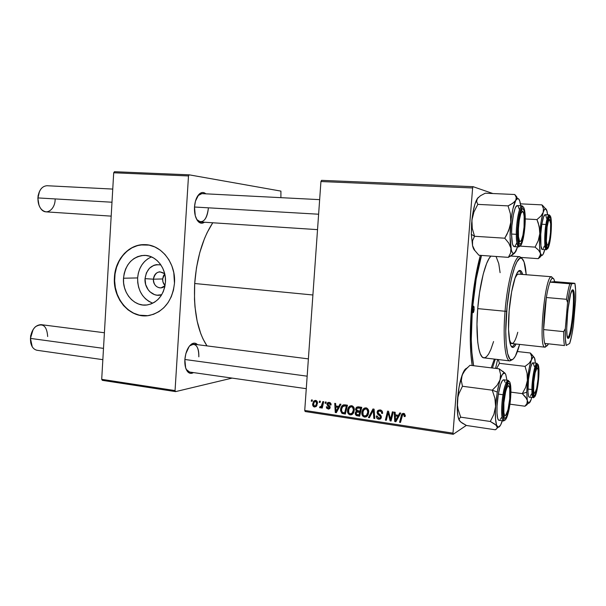 <?xml version="1.0" encoding="UTF-8"?>
<svg xmlns="http://www.w3.org/2000/svg" width="606" height="606" viewBox="0 0 606 606"><rect width="100%" height="100%" fill="white"/><g stroke="black" fill="none" stroke-linecap="round" stroke-linejoin="round"><path stroke-width="0.91" d="M153.416 279.184C152.697 286.199 160.84 290.827 165.029 285.721L160.984 287.873C156.212 287.668 153.682 284.767 153.416 279.184L162.658 278.957C162.552 281.608 163.347 283.828 165.052 285.615L162.984 282.017L162.658 278.957L153.416 279.184C153.969 274.836 156.113 272.374 159.84 271.791L164.696 273.73C159.007 270.231 155.25 272.049 153.416 279.184L145.039 278.646L153.416 279.184M161.719 294.705C153.333 297.773 144.137 288.804 145.039 278.646L146.372 272.912L149.47 268.231L153.879 265.299L156.378 264.648L160.878 264.92C152.008 263.883 146.728 268.458 145.039 278.646L145.667 284.562L148.167 289.782L150.008 291.872L154.545 294.637L157.068 295.198L161.719 294.705M151.462 256.891C143.243 260.663 138.63 267.67 137.63 277.927L123.51 278.23C125.298 264.405 132.131 256.792 143.993 255.384C155.871 254.853 166.605 268.17 165.438 282.335L164.726 287.183L163.219 291.751L160.984 295.864L158.105 299.356L154.697 302.106L150.902 304L146.872 304.977L142.751 305L138.706 304.076L134.896 302.243L131.449 299.576L128.502 296.19L126.162 292.198L124.518 287.767L123.616 283.047L123.51 278.23L124.185 273.488L125.624 268.988L127.783 264.913L130.57 261.413L133.888 258.626L137.623 256.649L141.622 255.573L145.743 255.444L149.818 256.277L153.704 258.035L157.227 260.656L160.264 264.049L162.688 268.079L164.4 272.594L165.332 277.412L165.438 282.335C163.908 294.872 157.939 302.386 147.523 304.886C134.668 307.34 122.245 293.342 123.51 278.23L137.63 277.927C137.615 290.448 142.66 298.879 152.765 303.205M145.213 244.657L144.826 244.642C129.283 244.066 115.466 259.383 114.701 277.366L114.428 277.374C115.185 259.383 129.01 244.059 144.561 244.635C161.249 244.415 176.111 263.277 174.475 283.252L173.793 272.662L171.877 265.92L168.877 259.754L164.915 254.406L160.166 250.081L154.81 246.945L149.068 245.119L140.221 244.93L134.509 246.498L129.184 249.346L124.45 253.361L120.488 258.368L117.428 264.193L115.382 270.609L114.428 277.374L114.587 284.244L116.897 294.19L119.746 300.235L123.518 305.53L128.093 309.893L133.29 313.143L138.925 315.158L147.735 315.673L153.523 314.309L158.977 311.62L163.878 307.696L168.029 302.689L171.263 296.788L173.445 290.221L174.475 283.252C172.354 300.803 164.067 311.514 149.606 315.385C130.911 319.551 112.587 299.303 114.428 277.374L114.701 277.366C113.019 298.114 129.313 317.733 147.213 315.726M196.73 219.478L197.851 220.766C203.245 223.516 206.737 219.47 208.312 208.638C207.388 216.971 204.775 221.417 200.472 221.97L196.73 219.478M204.442 222.235C202.434 223.644 200.48 223.538 198.586 221.917C195.609 218.857 194.246 213.88 194.496 206.979L195.284 215.766L197.185 220.243L198.45 221.788L201.344 223.213L204.442 222.235M189.587 372.039L186.201 369.372L187.792 371.879C185.58 369.304 184.603 365.236 184.853 359.684L185.663 367.903L187.595 371.652L190.284 373.319L193.481 372.592C191.382 373.834 189.489 373.599 187.792 371.879M495.284 359.199L492.42 368.009L495.284 359.199M472.195 365.547C469.961 351.048 469.695 332.474 471.407 309.833L470.317 341.292L470.953 354.904L472.195 365.547M194.693 283.51L312.901 294.986L194.693 283.51L194.488 299.273L194.988 306.878L197.147 321.127L200.73 333.558L202.995 338.921L206.994 345.897C197.564 331.497 193.465 310.696 194.693 283.51C196.639 258.527 202.662 238.287 212.759 222.781L207.199 232.507L204.449 238.688L199.806 252.49L196.495 267.67L194.693 283.51M305.159 411.527L453.227 434.29L466.325 425.404L453.227 434.29L452.993 433.161L304.735 410.444L320.93 181.542L472.627 187.958L452.993 433.161L472.627 187.958L473.066 186.671L492.89 193.534L473.066 186.671L321.521 180.353L473.066 186.671L472.627 187.958L320.93 181.542L321.521 180.353L320.93 181.542L304.735 410.444L452.993 433.161L453.227 434.29L305.159 411.527L304.735 410.444L305.159 411.527M325.361 401.952L325.066 403.202L325.96 403.338L326.233 402.081L325.361 401.952L325.066 403.202L325.96 403.338L326.233 402.081L325.361 401.952M319.506 401.089L319.21 402.331L320.097 402.467L320.369 401.217L319.506 401.089L319.21 402.331L320.097 402.467L320.369 401.217L319.506 401.089M351.647 405.709L349.98 405.99L348.442 407.459L347.639 409.527L347.564 411.868L348.397 413.86L349.844 414.837L351.631 414.762L352.995 413.731L353.889 412.163L354.321 409.376L353.783 407.315L352.601 406.043L351.647 405.709L348.912 406.815L347.518 410.429C347.299 412.709 348.185 414.201 350.185 414.905L353.078 413.64L354.305 410.08C354.48 407.846 353.586 406.391 351.647 405.709M339.974 404.111L338.746 406.414L335.739 405.967L335.633 403.467L334.754 403.338L335.254 412.519L336.33 412.686L340.928 404.247L339.974 404.111L338.746 406.414L335.739 405.967L335.633 403.467L334.754 403.338L335.254 412.519L336.33 412.686L340.928 404.247L339.974 404.111M358.297 406.815L356.843 407.103L355.866 408.255L355.624 409.861L356.548 411.277L355.57 412.05L355.207 413.966L356.23 415.557L359.631 416.224L361.767 407.33L358.297 406.815L356.283 407.596L355.608 409.277L356.548 411.277L355.714 411.845L355.199 413.315L356.23 415.557L359.631 416.224L361.767 407.33L358.297 406.815M372.932 408.974L368.433 417.564L369.41 417.708L373.273 410.353L373.834 418.382L374.75 418.526L374.099 409.148L372.932 408.974L368.433 417.564L369.41 417.708L373.273 410.353L373.834 418.382L374.75 418.526L374.099 409.148L372.932 408.974M405.278 415.708L404.338 413.618L403.126 413.36L401.937 413.966L399.551 422.291L400.498 422.435L402.649 414.693L403.838 414.595L404.179 416.519L405.126 416.542L405.278 415.708L403.588 413.383L401.619 414.443L399.551 422.291L400.498 422.435L402.414 415.004L403.445 414.459L404.331 415.724L404.179 416.519L405.126 416.542L405.278 415.708M392.362 411.845L390.522 419.496L388.56 411.285L387.582 411.141L385.386 420.14L386.317 420.284L388.151 412.633L390.097 420.852L391.075 421.003L393.302 411.982L392.362 411.845L390.522 419.496L388.56 411.285L387.582 411.141L385.386 420.14L386.317 420.284L388.151 412.633L390.097 420.852L391.075 421.003L393.302 411.982L392.362 411.845M399.74 412.936L398.445 415.299L395.263 414.83L395.157 412.254L394.226 412.118L394.741 421.564L395.877 421.731L400.755 413.08L399.74 412.936L398.445 415.299L395.263 414.83L395.157 412.254L394.226 412.118L394.741 421.564L395.877 421.731L400.755 413.08L399.74 412.936M380.076 409.906L378.068 410.345L377.099 412.625L377.674 414.209L380.303 416.413L380.288 417.64L379.379 418.193L378.189 417.973L377.28 416.034L376.364 415.996L376.349 416.731L376.917 418.231L378.205 419.132L380.121 419.117L381.129 418.14L381.182 415.996L378.326 413.254L378.03 412.247L378.682 411.163L380.167 411.019L381.462 411.898L381.651 413.406L382.575 413.428L382.113 411.057L381.204 410.254L380.076 409.906L377.538 410.898L377.106 412.201L378.652 415.034L380.159 416.224L380.257 417.693L378.826 418.178L377.28 416.034L376.341 416.193C376.341 417.882 377.129 418.897 378.712 419.246L381.007 418.352L381.363 417.178L380.477 415.012L378.205 413.087L378.25 411.572L379.932 410.974L381.515 412.012L381.651 413.406L382.575 413.428C382.75 411.466 381.916 410.292 380.076 409.906M366.016 407.83L364.327 408.111L362.767 409.595L361.956 411.671L361.873 414.027L362.721 416.034L364.191 417.019L366.001 416.943L367.387 415.905L368.289 414.33L368.721 411.527L368.183 409.451L366.986 408.164L366.016 407.83L363.062 409.164L361.835 412.572C361.608 414.868 362.502 416.375 364.532 417.087L367.213 416.102L368.713 412.231C368.887 409.982 367.986 408.52 366.016 407.83M331.103 404.922L330.353 402.884L328.982 402.376L327.717 402.657L327.035 404.641L329.247 407.611L328.043 408.224L327.21 406.823L326.331 406.808L326.664 408.202L328.71 409.103L330.028 408.058L329.937 406.474L327.929 404.497L328.27 403.331L329.391 403.285L330.209 405.028L331.103 404.922C331.141 403.49 330.497 402.649 329.172 402.399L327.498 402.831L326.975 403.982L327.331 405.232L329.209 406.974L329.02 408.043L328.278 408.277L327.21 406.823L326.331 406.808L328.172 409.088L329.656 408.656L330.141 407.505L327.854 404.043L329.073 403.21L330.209 405.028L331.103 404.922M344.928 404.838L343.193 404.952L341.784 406.065L340.792 408.073L340.534 410.694L341.905 413.322L345.344 414.057L347.458 405.209L343.541 404.853L342.064 405.732L340.534 409.588L342.148 413.451L345.344 414.057L347.458 405.209L344.928 404.838M315.62 400.399L313.461 401.475L312.681 404.99L314.022 406.899L316.332 406.361L317.506 403.051L316.468 400.717L315.62 400.399L313.953 400.922L312.651 404.005C312.507 405.565 313.113 406.573 314.469 407.02L316.188 406.505L317.491 403.285C317.597 401.763 316.976 400.793 315.62 400.399M322.846 401.581L321.665 405.815L320.839 406.785L320.006 406.588L319.589 407.55L320.006 407.83L321.672 406.626L321.354 407.936L322.233 408.073L323.725 401.71L322.846 401.581L321.135 406.565L320.006 406.588L319.589 407.55L320.998 407.527L321.672 406.626L321.354 407.936L322.233 408.073L323.725 401.71L322.846 401.581M311.537 399.907L311.242 401.149L312.12 401.286L312.393 400.036L311.537 399.907L311.242 401.149L312.12 401.286L312.393 400.036L311.537 399.907M102.338 380.341L175.611 391.612L232.098 378.099L175.611 391.612L175.051 390.575L101.702 379.333L113.701 172.778L188.496 175.945L175.051 390.575L188.496 175.945L189.201 174.831L280.919 191.11L280.896 197.662L280.919 191.11L189.201 174.831L114.458 171.71L189.201 174.831L188.496 175.945L113.701 172.778L114.458 171.71L113.701 172.778L101.702 379.333L175.051 390.575L175.611 391.612L102.338 380.341L101.702 379.333L102.338 380.341M197.526 344.685L195.2 343.231L193.708 343.17L192.17 343.693L189.193 346.397L185.83 353.722L184.853 359.684C185.618 351.965 187.958 346.693 191.867 343.86C193.981 342.67 195.867 342.943 197.526 344.685M205.843 193.829L203.29 192.534L201.768 192.602L198.813 194.511L195.473 201.094L194.496 206.979C195.056 200.495 196.882 195.988 199.98 193.458C202.018 192.064 203.98 192.185 205.843 193.829M199.98 193.458L197.882 195.685L201.859 193.625L319.65 199.639M189.633 345.844L193.64 344.185C197.291 345.261 199.026 349.473 198.829 356.828C198.783 347.117 196.147 343.125 190.928 344.844L189.633 345.844M480.353 255.338L475.452 277.684L471.407 309.833C473.157 289.077 476.142 270.912 480.353 255.338M143.433 244.657L137.6 245.559L132.055 247.778L127.002 251.225L122.639 255.755L119.109 261.194L116.549 267.337L115.042 273.957L114.64 280.805L115.36 287.63L117.178 294.175L120.018 300.212L123.791 305.515L128.358 309.871L133.555 313.12L139.191 315.135L145.054 315.817M147.841 258.8L144.576 261.519L141.834 264.936L139.713 268.912L138.297 273.298L137.63 277.927L137.736 282.631L138.615 287.229L140.228 291.554L142.531 295.44L145.425 298.75L148.803 301.349L152.553 303.129M164.718 273.836L162.658 278.957L163.355 275.988L164.718 273.836M391.249 420.284L390.097 420.852L391.249 420.284M389.984 416.792L389.15 417.193L389.984 416.792M389.294 414.133L388.484 414.512L389.294 414.133M388.825 412.322L388.151 412.633L388.825 412.322M386.484 419.602L385.386 420.14L386.484 419.602M391.574 418.973L390.522 419.496L391.574 418.973M392.112 416.792L390.976 417.345L392.112 416.792M396.438 420.738L394.741 421.564L396.438 420.738M396.104 415.542L396.066 414.951L396.104 415.542M399.907 414.58L398.445 415.299L399.907 414.58M399.399 415.489L396.953 415.125L395.309 415.928L396.953 415.125L399.399 415.489M397.847 416.307L396.4 418.875L397.915 418.117L396.4 418.875L395.513 420.655L396.869 419.966L395.513 420.655L395.309 415.928L397.847 416.307L399.354 415.565L397.847 416.307L395.513 420.655L395.309 415.928L397.847 416.307M405.247 415.981L404.179 416.519L405.247 415.981M405.285 415.246L404.331 415.724L405.285 415.246M404.672 413.845L403.445 414.459L404.672 413.845M400.68 421.708L399.551 422.291L400.68 421.708M402.384 415.057L401.187 415.655L402.384 415.057M382.591 412.974L381.651 413.406L382.591 412.974M382.583 412.694L381.674 413.11L382.583 412.694M382.394 411.618L381.515 412.012L382.394 411.618M381.356 410.338L379.932 410.974L381.356 410.338M380.682 410.262L379.636 410.951M380.932 418.466L378.712 419.246L380.432 418.428L379.553 418.17L380.909 418.466M376.735 416.011L376.341 416.193L376.735 416.011M380.886 417.398L381.348 417.337M381.356 416.67L380.439 417.095L381.356 416.67M381.083 415.792L380.159 416.224L381.083 415.792M379.833 414.481L378.652 415.034L379.833 414.481M378.167 411.724L377.106 412.201L378.167 411.724M374.713 417.973L373.834 418.382L374.713 417.973M374.326 412.383L373.394 412.792L374.326 412.383M374.152 409.959L373.273 410.353L374.152 409.959M369.827 416.928L368.433 417.564L369.827 416.928M373.644 410.186L374.107 409.3L373.644 410.186M365.638 416.102L366.994 416.314L364.532 417.087L366.312 416.292L365.403 415.989M362.812 412.156L361.835 412.572L362.812 412.156M368.13 414.678L367.463 415.102M366.956 415.239L368.153 414.655M366.342 408.421L365.804 408.838M367.804 412.05L366.554 415.292L368.198 414.557L364.638 416.027C363.206 415.504 362.57 414.436 362.729 412.807L363.767 409.891L365.865 408.891C367.289 409.398 367.933 410.451 367.804 412.05L368.728 411.648L367.804 412.05L367.456 413.815L366.145 415.64L364.395 415.974L363.077 414.83L362.994 411.406L364.554 409.179L365.865 408.891L366.963 409.451L367.804 412.05M359.873 415.193L357.419 415.89L358.843 415.027L359.873 415.193M357.805 414.875L356.23 415.557L357.805 414.875M356.199 412.891L355.199 413.315L356.199 412.891M357.093 412.042L357.699 410.898L357.093 412.042M357.532 410.86L356.548 411.277L357.532 410.86M356.639 408.853L355.608 409.277L356.639 408.853M357.517 407.997L358.146 406.8L357.517 407.997M359.343 407.24L360.093 407.156M360.282 407.179L361.752 407.383L358.775 407.596M359.979 411.285L360.79 411.406L358.169 412.057L359.979 411.285M359.631 412.277L358.964 415.049L360.017 414.587L357.426 414.815L356.093 413.413L356.684 412.216L360.684 411.822L359.631 412.277L358.964 415.049L356.252 414.231L356.146 413.065L356.767 412.163L359.631 412.277M360.608 408.232L359.881 411.239L360.934 410.792L359.881 411.239L357.979 410.951L356.502 409.436L356.896 408.414L360.729 407.232L358.919 407.982L361.653 407.793L360.608 408.232L359.881 411.239L356.601 410.194L356.555 409.088L357.305 408.08L360.608 408.232M331.111 404.687L330.209 405.028L331.111 404.687M330.217 402.785L329.073 403.21L330.217 402.785M330.088 402.702L328.823 403.187M329.831 408.452L328.172 409.088L329.831 408.452M329.914 408.308L329.156 407.997L329.914 408.308M330.141 407.179L329.255 407.512L330.141 407.179M330.02 406.664L329.209 406.974L330.02 406.664M329.482 405.929L328.528 406.285L329.482 405.929M328.217 404.906L327.331 405.232L328.217 404.906M327.982 403.611L326.975 403.982L327.982 403.611M336.747 411.921L335.254 412.519L336.747 411.921M336.883 406.618L336.86 406.134L336.883 406.618M340.011 405.929L338.746 406.414L340.011 405.929M339.648 406.596L337.693 406.3L335.785 407.043L337.693 406.3L339.648 406.596M338.186 407.399L336.822 409.898L338.125 409.383L336.822 409.898L335.989 411.633L337.156 411.171L335.989 411.633L335.785 407.043L338.186 407.399L339.489 406.891L338.186 407.399L335.989 411.633L335.785 407.043L338.186 407.399M345.587 413.034L343.223 413.731L344.693 412.883L345.587 413.034M343.829 412.754L342.148 413.451L343.829 412.754M341.473 409.209L340.534 409.588L341.473 409.209M346.276 405.149L346.708 405.172M347.033 405.209L345.17 405.944L347.336 405.709L346.306 406.111L344.693 412.883L342.299 412.368L341.413 409.777L342.61 406.596L347.443 405.27L344.428 405.884M344.693 412.883L345.723 412.459L344.693 412.883L342.564 412.489L341.436 410.853L341.966 407.573L343.86 405.906L346.306 406.111L344.693 412.883M351.366 413.943L352.586 414.156L350.185 414.905L352.025 414.125L351.086 413.807M348.48 410.035L347.518 410.429L348.48 410.035M351.116 405.725L350.048 407.149L351.169 405.687M352.253 413.087L353.162 412.944M352.056 406.308L351.525 406.724M353.412 409.906L352.177 413.118L353.775 412.444L350.291 413.853C348.882 413.337 348.253 412.269 348.405 410.656L349.586 407.573L351.503 406.762C352.897 407.262 353.54 408.308 353.412 409.906L354.321 409.527L353.412 409.906L353.071 411.648L351.775 413.466L350.048 413.8L348.745 412.663L348.662 409.262L350.207 407.05L351.503 406.762L352.578 407.315L353.412 409.906M316.37 406.323L314.469 407.02L316.37 406.323M313.567 403.679L312.651 404.005L313.567 403.679M315.203 401.217L315.749 400.422L315.203 401.217M316.62 403.263L315.597 405.868L314.559 406.209L313.514 404.141L314.597 401.536L316.62 400.831L315.559 401.21L316.62 403.263L317.506 402.945L316.62 403.263L315.468 405.975L314.014 405.944L313.537 403.884L314.416 401.717L316.105 401.467L316.62 403.263M320.203 401.983L319.21 402.331L320.203 401.983M322.354 407.565L321.354 407.936L322.354 407.565M322.657 406.262L321.672 406.626L322.657 406.262M320.915 407.596L320.157 407.876L320.915 407.596M321.551 406.823L319.589 407.55L321.551 406.823M321.597 406.747L321.763 406.368L321.597 406.747M323.248 403.748L322.218 404.119L323.248 403.748M326.066 402.838L325.066 403.202L326.066 402.838M312.226 400.816L311.242 401.149L312.226 400.816M518.062 225.818L518.584 225.864C519.463 217.115 520.743 212.282 522.417 211.365C524.122 212.289 524.667 217.516 524.054 227.053L524.152 216.334L523.554 212.842L522.614 211.388L520.88 213.486L519.281 220.061L518.388 228.856L518.509 236.81L519.592 241.165L520.668 241.309L521.251 240.529L522.917 235.219L524.054 227.053C523.137 236.113 521.811 240.93 520.069 241.514C518.486 240.294 517.994 235.075 518.584 225.864L518.062 225.818M522.258 211.191L521.312 209.934L522.258 211.191M112.754 189.08L46.98 185.724C41.89 186.171 38.882 190.239 37.973 197.927L38.11 195.609L39.443 191.587L37.973 197.927C38.239 193.95 39.428 190.738 41.526 188.299M55.146 199.685C54.896 209.926 45.821 215.857 40.822 208.684C38.769 205.805 37.814 202.222 37.973 197.927L111.989 202.222L37.973 197.927C38.11 206.07 40.807 210.714 46.064 211.865L111.178 216.13M194.488 207.017L318.62 214.221L194.488 207.017M519.887 241.673L518.759 242.801L519.887 241.673M38.973 205.176L37.83 197.957L38.829 204.798M546.15 231.924L546.521 231.954C547.271 224.478 548.256 220.349 549.49 219.569C550.695 220.357 551.021 224.773 550.468 232.818L549.544 239.771L548.271 244.309L547.839 244.983L547.067 244.877L546.339 241.211L547.097 227.03L548.324 221.425L549.612 219.584L550.665 223.72L550.468 232.818C549.695 240.514 548.68 244.627 547.407 245.172C546.279 244.173 545.983 239.764 546.521 231.954L546.15 231.924M549.074 219.114L548.665 218.44L549.074 219.114M546.93 245.574L546.423 246.187L546.93 245.574M32.254 346.829L30.451 338.406L30.868 343.352M503.73 416.822L504.836 415.807L503.73 416.822M503.881 402.816L503.366 402.816L503.881 402.816L505.639 391.658L506.866 387.817L508.078 385.992L509.093 386.423L509.76 389.014L509.729 398.763C508.623 409.141 507.063 414.769 505.056 415.64C503.745 414.709 503.359 410.429 503.881 402.816C504.957 392.733 506.464 387.09 508.411 385.886C509.843 386.537 510.282 390.825 509.729 398.763L508.04 409.656L505.624 415.489L504.586 415.231L503.889 412.739L503.881 402.816M307.159 376.182L184.868 359.487L307.159 376.182M104.406 332.755L41.094 324.649C35.239 324.983 31.686 329.566 30.451 338.406L103.497 348.374L30.451 338.406C30.444 345.193 32.618 349.147 36.966 350.268L102.846 359.669M507.396 384.393L508.237 385.666L507.396 384.393M30.694 342.685L30.603 335.868L33.088 329.634L30.451 338.406C30.845 333.436 32.535 329.528 35.512 326.679C42.829 322.581 46.882 325.869 47.677 336.542M533.515 394.211L534.015 393.642L533.515 394.211M533.788 382.098L533.659 390.62L534.128 392.832L534.863 393.165L536.666 388.385L538.022 379.167C537.121 387.802 535.954 392.506 534.515 393.264C533.545 392.483 533.303 388.757 533.788 382.098C534.666 373.675 535.802 368.963 537.204 367.971C538.242 368.546 538.514 372.281 538.022 379.167L538.166 370.774L537.719 368.493L536.999 368.039L535.181 372.69L533.788 382.098M532.992 394.112L534.098 397.18L535.204 396.112L536.408 392.726L537.999 384.53L538.984 372.19C539.037 376.167 538.052 387.923 535.802 394.68C533.545 400.695 532.644 393.976 532.78 389.294L531.939 389.567C531.803 393.847 532.273 396.589 533.341 397.786C532.409 397.483 531.939 394.748 531.939 389.567L527.909 389.044C527.924 394.218 528.409 396.953 529.364 397.256L533.878 397.513L532.78 389.294L532.992 394.112M536.424 366.804L536.795 367.478L536.424 366.804M474.415 250.149L472.536 245.597L474.854 250.536L478.892 255.24L508.358 257.361L478.892 255.24L474.854 250.536L472.536 245.597L472.551 240.779L474.528 236.272L472.263 228.371L471.915 220.076L471.324 234.34L474.528 236.272L472.263 228.371L471.915 220.076L473.937 211.971L477.816 204.381L508.055 205.881L510.411 213.85L510.797 222.281L508.729 230.522L504.76 238.203L508.782 243.135L510.919 248.21L510.608 253.013L508.358 257.361L514.305 253.391M520.728 205.752L519.91 202.139L520.728 205.752M524.864 219.849C524.91 230.788 522.228 244.423 520.001 244.263C518.592 244.029 517.835 240.377 517.744 233.302L518.357 222.826L519.365 216.319L521.372 209.82L522.736 208.615L523.872 210.13L524.804 216.789L524.584 226.568L523.296 236.302L521.349 242.839L519.993 244.263L519.372 243.96L518.032 239.143L517.744 233.302C517.645 221.864 520.577 207.653 522.781 208.623C524.122 209.275 524.819 213.017 524.864 219.849L524.326 219.986L524.864 219.849M517.35 205.585L515.797 206.957L514.971 208.79L513.433 214.433L511.865 226.023L511.57 234.03C511.411 221.054 514.744 204.881 517.342 205.585L522.046 205.82C518.539 205.813 515.865 228.31 516.335 234.325L517.35 234.052C517.191 228.72 518.448 213.827 521.372 208.017C524.281 203.343 525.379 213.486 525.235 219.145L524.614 210.267L523.554 207.169L522.887 206.691L521.372 208.017L519.145 215.206L518.024 222.425L517.35 234.052L518.047 242.976L518.547 244.771L519.842 246.172L521.349 244.582L523.501 237.34L524.925 226.583L525.235 219.145C525.341 224.379 524.19 238.438 521.349 244.582C518.478 249.77 517.213 239.991 517.35 234.052L516.335 234.325C516.214 221.326 519.509 205.116 522.046 205.82L522.508 206.441C522.395 205.358 521.327 208.01 519.312 214.395L517.342 234.06C517.842 248.202 519.834 245.922 519.41 246.4L518.85 246.937C517.282 246.475 516.441 242.264 516.335 234.325L511.57 234.03L516.335 234.325C516.176 240.764 517.009 244.968 518.85 246.937L514.168 246.619C512.562 246.157 511.691 241.961 511.57 234.03L512.343 243.301L512.881 245.165L514.176 246.627M516.865 196.995L514.752 194.503L485.27 193.2L514.752 194.503L516.267 197.351L515.789 200.313L512.858 203.215L508.055 205.881L477.816 204.381L476.604 201.465L477.384 198.518L480.482 195.715L485.27 193.2L480.482 195.715L477.384 198.518L478.24 197.48M514.744 252.929L517.569 246.854L515.895 251.316L514.441 253.293L513.736 253.603L512.441 252.816L511.358 250.18L510.07 236.787L511.214 218.652L512.911 208.85L515.789 200.313L517.251 198.662L518.607 198.904L519.751 200.987L520.615 204.73C519.948 200.609 518.978 198.548 517.706 198.533L516.07 196.708L516.327 198.821L515.789 200.313L517.706 198.533M474.915 250.626C473.968 249.93 473.172 248.255 472.536 245.597L471.324 234.34L472.536 245.597L472.551 240.779L474.528 236.272L504.76 238.203L474.528 236.272L471.324 234.34L471.597 223.705L472.862 213.085L474.899 204.222L477.384 198.518C474.907 202.518 473.081 209.699 471.915 220.076L473.937 211.971L477.816 204.381L476.604 201.465L476.702 199.988L478.369 197.359M519.274 209.32L518.13 206.093L517.41 205.593M515.062 246.172L516.683 243.051M506.927 234.446L504.76 238.203L508.782 243.135L510.919 248.21C509.835 241.605 509.797 232.962 510.797 222.281L510.055 226.455L506.927 234.446M516.418 249.664L515.888 251.316L513.449 253.588C512.388 253.361 511.547 251.566 510.919 248.21L510.608 253.013L508.358 257.361L513.04 254.475M514.752 194.503L516.07 196.708M510.631 204.578L508.055 205.881L510.411 213.85L510.797 222.281C511.956 211.721 513.623 204.404 515.789 200.313L514.6 201.798L510.631 204.578M550.089 239.014C549.218 244.332 548.294 247.157 547.309 247.498C545.574 248.096 545.309 235.211 546.907 225.576L547.862 220.864L549.415 217.334L550.301 217.819L550.642 218.91L551.149 224.94L550.771 233.393L549.65 241.506L548.142 246.634L547.157 247.475L546.097 244.476L545.832 240.021L546.907 225.576C547.832 220.076 548.778 217.296 549.763 217.243C551.445 217.251 551.604 229.772 550.089 239.014L549.718 238.847L550.089 239.014M545.142 214.653L543.567 216.842L541.832 224.235C542.885 218.046 543.983 214.857 545.127 214.653L549.172 214.865C547.695 216.19 546.612 219.395 545.93 224.47L546.726 224.818C547.4 219.917 549.551 212.251 550.869 217.463C552.051 223.478 551.013 235.469 550.256 239.718L551.43 224.152L550.869 217.463L550.028 215.66L548.369 217.713L546.726 224.826L545.536 240.855L545.832 245.786L547.013 249.104L548.672 246.778L550.256 239.718C549.619 244.423 547.544 252.323 546.142 247.498C544.877 241.741 545.93 229.159 546.726 224.826L545.93 224.47C546.968 218.274 548.051 215.069 549.172 214.865L549.657 215.297C549.695 216.524 549.172 212.539 546.726 224.818C544.711 236.181 545.855 250.134 546.665 248.922L546.347 249.77C544.385 250.164 544.105 235.454 545.93 224.47L541.832 224.235L545.93 224.47C544.771 229.356 543.771 249.52 546.347 249.77L542.211 249.475L540.938 246.036L540.749 234.378L541.832 224.235C539.991 235.196 540.31 249.884 542.317 249.498M521.228 257.444L538.264 258.664L540.317 256.936L538.264 258.664L521.228 257.444M543.423 253.263L544.779 249.664L543.234 254.043L542.173 255.346L541.211 255.081L540.408 253.225L540.166 256.111L538.264 258.664L540.537 254.709L539.522 245.286L539.794 233.613L538.264 240.62L535.098 247.119L538.575 250.164L540.408 253.225C539.438 249.157 539.234 242.62 539.794 233.613L541.15 221.485L543.211 212.342L540.9 216.1L536.961 219.592L539.219 226.424L539.794 233.613C540.469 224.546 541.612 217.456 543.211 212.342L544.324 209.737L545.877 208.767L546.733 210.108L547.604 214.782L547.082 211.335L547.188 212.933L547.082 211.335L545.498 208.669C544.779 208.737 544.014 209.964 543.211 212.342L540.9 216.1L536.961 219.592L525.235 218.948L536.961 219.592L538.257 222.97L539.764 229.977L539.794 233.613L538.264 240.62L535.098 247.119L520.077 246.119L535.098 247.119L538.575 250.164L541.726 255.421L539.423 257.353M511.987 256.126L511.373 255.649L511.987 256.126M520.463 203.836L541.938 204.873L543.423 208.502L543.211 212.342L543.423 208.502L541.938 204.873L520.463 203.836M542.491 205.32L545.498 208.669M546.536 218.236L545.832 215.335M543.37 248.498L544.279 246.134M544.642 249.657L544.317 251.285C543.415 254.141 542.552 255.52 541.726 255.421M495.534 402.301L495.594 406.467L497.246 392.029L492.254 390.181L494.882 398.195L495.594 406.467L493.882 414.33L490.307 421.473L460.689 417.163L458.113 409.3L457.469 405.27L457.916 397.218L459.007 393.4L462.461 386.264L492.254 390.181L494.882 398.195L495.534 402.301M509.358 405.702L508.881 405.535L509.358 405.702L508.782 408.861L506.707 416.125L505.283 418.246L504.086 417.723L503.291 414.572L503.048 409.255L504.26 395.642C505.73 387.431 507.26 383.287 508.858 383.204C510.896 385.666 511.055 393.165 509.358 405.702C507.987 413.595 506.502 417.822 504.889 418.375C502.783 418.799 502.404 406.505 504.26 395.642L506.995 385.166L508.419 383.25L509.585 384.007L510.54 392.529L509.358 405.702M503.654 379.803L502.412 380.576L500.677 384.227L498.329 394.105L503.025 394.726C501.7 400.801 500.518 420.246 503.654 420.965C501.291 421.087 500.912 407.073 503.025 394.726L498.329 394.105C496.2 406.414 496.625 420.412 499.041 420.299L503.654 420.965L504.237 420.466C504.01 421.397 503.488 419.034 502.677 413.383C502.533 407.861 502.965 401.755 503.972 395.074L503.025 394.726C504.677 385.484 506.419 380.704 508.245 380.386C505.805 382.507 504.063 387.295 503.025 394.726L503.972 395.074L502.632 410.186L502.904 416.087L503.783 419.564L505.116 420.132L506.692 417.769L509.623 406.232C508.82 411.936 505.995 422.814 503.783 419.564C501.738 415.163 502.927 400.627 503.98 395.082C504.828 389.075 507.783 378.379 509.873 382.212C511.79 387.052 510.608 400.846 509.623 406.232L510.926 391.658L510.691 385.84L509.873 382.212L508.585 381.363L507.01 383.469L503.98 395.082C506.389 384.704 507.972 380.007 508.707 380.985L508.245 380.386L503.631 379.803C501.768 380.113 499.995 384.886 498.329 394.105L497.034 406.096L497.003 413.148L497.647 418.117L498.193 419.564L498.867 420.253L499.624 420.155M459.56 420.844L462.158 423.071L466.484 425.488L495.299 429.775L466.484 425.488L460.575 421.905L458.886 419.61L457.901 415.996L457.235 407.853L457.394 401.172L459.075 386.984L462.128 375.114L465.219 369.918L469.998 365.274L499.155 368.827L500.571 374.266L500.026 379.909L497.072 385.287L492.254 390.181L462.461 386.264L461.317 380.712L461.431 377.917L463.007 372.932L465.658 368.842M505.972 375.455L506.942 380.22L505.684 374.243L504.518 372.94L502.366 374.425L500.026 379.909C501.526 375.296 502.935 372.955 504.245 372.895L505.684 374.243L505.972 375.455M505.177 373.417L499.155 368.827L469.998 365.274M501.609 422.253L502.306 420.776L501.609 422.253M466.65 368.327C465.188 368.668 463.681 370.933 462.128 375.114C459.643 382.272 458.068 390.953 457.394 401.172C456.924 411.179 457.628 417.716 459.515 420.784L459.136 418.791L460.689 417.163L490.307 421.473L494.625 423.988L497.079 426.313L497.147 428.26L495.299 429.775L496.405 429.063M498.079 427.23L497.079 426.313C495.534 423.253 495.034 416.633 495.594 406.467L493.882 414.33L490.307 421.473L496.132 425.185L497.352 427.775L498.079 427.23C499.412 427.45 500.836 425.298 502.359 420.776L500.495 425.223L498.314 427.26L496.564 425.139L495.541 419.079L495.42 409.951L496.238 399.21L497.867 388.628L500.026 379.909L497.072 385.287L492.254 390.181L497.246 392.029L500.601 377.068L500.571 374.266L499.155 368.827L504.783 372.94M500.45 419.291L501.306 417.701M505.124 382.318L503.965 379.932M497.352 427.775L497.147 428.26M459.553 420.837L459.136 418.791L460.689 417.163L458.113 409.3L457.469 405.27L457.916 397.218L459.007 393.4L462.461 386.264L461.317 380.712L462.128 375.114L463.408 372.455L467.461 367.524M526.705 398.793L527.311 400.49L526.735 392.196L522.311 393.635L525.614 397.082L527.311 400.49L526.947 403.573L524.947 406.225L509.934 404.172L524.947 406.225L527.015 404.717L524.947 406.225L526.947 403.573L527.379 402.081L526.735 392.196L527.394 380.462L525.66 387.348L522.311 393.635L526.705 398.793M538.689 372.993L538.272 373.129L538.689 372.993L538.613 375.614L537.802 384.159L535.818 393.324L534.757 395.37L533.863 395.188L533.091 388.438C533.075 378.818 535.863 364.691 537.53 365.691C538.325 366.085 538.711 368.516 538.689 372.993C538.673 382.265 536.083 395.923 534.356 395.574C533.515 395.423 533.098 393.044 533.091 388.438L534.007 376.97L536.045 367.721L537.105 365.812L537.984 366.168L538.689 372.993M510.919 392.143L522.311 393.635L510.919 392.143M496.617 368.516L499.45 363.327L525.061 366.38L527.061 373.288L527.394 380.462L529.106 368.63L531.379 360.025L529.008 363.388L525.061 366.38L499.45 363.327L498.268 359.555L499.45 363.327L496.617 368.516M533.492 356.54L530.295 352.98L517.403 351.525L530.295 352.98L531.674 356.479L531.379 360.025L533.06 357.139L534.03 357.169L534.803 358.737L535.446 363.115L534.537 358.32M531.129 399.604L528.932 403.142L528.015 402.596L527.311 400.49L528.629 403.142L525.841 405.27M495.557 368.387L497.617 359.479L495.557 368.387M530.212 401.399L531.129 399.596C530.22 402.104 529.386 403.285 528.629 403.142M533.045 362.835L531.992 363.751L530.697 367.16L528.515 379.204L527.955 391.771L528.44 395.733L529.341 397.256M530.523 396.142L531.379 394.021M534.31 366.463L533.159 362.865M533.03 362.835C531.045 361.987 527.856 378.099 527.909 389.044L531.939 389.567C531.917 378.599 535.068 362.456 537.007 363.297C534.363 362.918 531.485 384.992 531.939 389.567L532.78 389.302C532.689 380.129 535.348 365.668 537.242 364.108L537.007 363.297L533.03 362.835M538.984 372.19L538.204 364.623L537.234 364.214L536.06 366.319L533.795 376.568L532.78 389.294C532.697 385.272 533.757 372.91 536.06 366.319C538.34 360.623 539.135 367.683 538.984 372.19L538.984 372.061M535.136 361.767L535.098 360.062C534.734 358.025 534.219 356.987 533.553 356.957L530.341 353.056L531.674 356.479L531.379 360.025C532.166 357.995 532.894 356.972 533.553 356.957M532.045 354.752L530.341 353.056M527.394 380.462C528.356 371.516 529.682 364.698 531.379 360.025L529.008 363.388L525.061 366.38L527.061 373.288L527.394 380.462L525.66 387.348L522.311 393.635L526.735 392.196L527.394 380.462M531.129 399.596L531.523 397.733M474.157 309.302C473.93 311.408 473.574 312.552 473.081 312.741L472.794 308.325L473.513 306.25L474.119 307.022L473.445 312.431L472.756 312.272L472.635 309.598C472.862 307.484 473.218 306.341 473.71 306.159L474.157 309.302L472.68 309.166L474.157 309.302M512.108 347.193L514.842 343.882L512.108 347.193M516.077 344.019C514.903 346.367 513.782 347.503 512.721 347.412C509.207 347.496 507.442 330.74 509.169 310.719L511.646 291.736L515.289 277.222L516.865 273.526L519.153 270.677L521.175 271.177L522.652 274.442C521.94 271.912 521.054 270.594 519.993 270.481L519.993 270.481C516.259 269.556 510.888 288.926 509.169 310.719L508.532 329.232L509.858 342.496L510.866 345.564L512.752 347.42L514.183 346.799L516.077 344.019M505.048 311.249L506.631 311.31C508.896 282.54 515.948 257.111 520.842 258.012C523.584 258.429 525.372 264.004 526.22 274.73L524.076 261.981L521.789 258.3L519.963 258.224L516.933 261.83L514.835 266.655L511.782 277.139L509.949 285.903L507.116 306.053L505.737 331.505L506.222 344.246L507.616 353.601L509.76 358.82L510.6 359.578L512.426 359.616L509.926 360.926C505.177 361.047 502.707 338.519 505.048 311.249C507.389 281.525 514.736 255.406 519.781 256.679L521.963 258.421L519.683 256.679C514.645 255.702 507.373 281.737 505.048 311.249L477.725 308.621L505.048 311.249C502.73 338.307 505.139 360.759 509.828 360.911L513.396 358.904L515.38 356.093L519.63 344.405C516.789 354.783 513.986 359.919 511.222 359.812C506.669 359.631 504.359 337.709 506.631 311.31L505.048 311.249M490.921 256.103C485.618 260.875 479.634 284.032 477.725 308.621L479.52 292.796L483.24 274.041L486.641 263.459L489.019 258.603L490.921 256.103M471.423 309.568L472.332 309.651C474.112 288.661 477.18 270.587 481.52 255.429L476.164 279.154L472.332 309.651L471.423 309.568M517.766 332.262C515.782 339.739 513.82 343.504 511.873 343.557C510.79 343.413 509.904 341.845 509.207 338.845L510.699 342.746L512.517 343.45M518.584 274.132L551.475 276.737L518.289 274.109L516.971 274.844L514.941 278.237C516.183 275.419 517.35 274.041 518.441 274.109L551.596 276.737L552.664 278.101C553.483 278.063 554.149 279.245 554.657 281.638L553.778 278.957L552.664 278.101L551.362 279.169L549.945 282.146L554.657 281.638L573.965 283.207L574.882 283.366L571.579 283.82L549.945 282.146C550.877 279.654 551.748 278.313 552.543 278.116L551.596 276.737M494.337 359.093L491.239 367.865L494.337 359.093M473.619 365.721C471.006 351.821 470.574 333.133 472.332 309.651L471.286 339.511L471.885 352.442L473.619 365.721M493.579 341.542L490.83 349.571L488.572 354.124L486.3 356.942L484.096 357.873M483.891 357.866L482.058 356.82L480.263 353.768L478.793 348.776L477.725 342.011L476.975 324.21L477.725 308.621C475.437 335.565 478.528 357.896 483.883 357.858L509.926 360.926M496.064 256.474L498.753 263.587L500.094 272.662M521.418 274.344L519.35 270.587L521.418 274.344M567.542 337.474L568.458 338.284C564.141 341.458 568.716 289.214 572.715 289.82L572.125 290.297L572.715 289.82L573.291 290.176L573.753 291.433L574.306 296.402L573.746 312.923L570.647 333.27L569.185 337.451L568.511 338.254L567.913 338.133L567.034 335.126L566.693 328.8L567.799 310.423L570.572 294.304L572.056 290.41L573.026 289.888C576.624 291.175 572.329 337.148 568.511 338.254L567.549 337.474M545.468 347.071L544.938 347.185C538.083 348.753 544.923 274.965 551.475 276.737L551.354 276.753C544.945 275.881 538.242 346.776 544.703 347.124L546.862 345.965L546.127 346.011L544.718 343.428L546.256 346.049L547.513 345.397L548.468 343.829L546.862 345.965L544.855 347.003M543.612 329.581L546.339 297.516L544.355 313.749L543.612 329.581C543.703 319.157 544.612 308.469 546.339 297.516C547.453 290.804 548.65 285.676 549.945 282.146L554.657 281.638L574.882 283.366L571.579 283.82L569.511 291.334L567.58 302.515L565.315 328.679L563.694 331.633L543.612 329.581L546.339 297.516L566.489 299.296L567.58 302.515L565.315 328.679L565.383 339.08L566.239 345.465L569.67 343.45L571.655 335.701L573.458 324.922L575.594 300.318L575.617 290.153L574.882 283.366C575.617 286.782 575.851 292.433 575.594 300.318L573.458 324.922C572.314 333.111 571.057 339.284 569.67 343.45L566.239 345.465C565.406 342.526 565.095 336.928 565.315 328.679L563.694 331.633L543.612 329.581C543.605 335.921 543.976 340.542 544.718 343.428C543.976 340.542 543.605 335.921 543.612 329.581M544.718 343.428L564.497 345.571C563.883 342.67 563.618 338.027 563.694 331.633C563.618 338.027 563.883 342.67 564.497 345.571L544.718 343.428M549.945 282.146C548.65 285.676 547.453 290.804 546.339 297.516L566.489 299.296C567.549 292.516 568.663 287.342 569.845 283.767L549.945 282.146M571.988 290.516C575.761 290.069 571.625 336.292 567.792 337.413C571.503 336.375 575.67 291.797 572.162 290.585L571.988 290.516M569.845 283.767C568.663 287.342 567.549 292.516 566.489 299.296L567.58 302.515C568.822 293.857 570.155 287.623 571.579 283.82L569.845 283.767M197.851 220.766L198.586 221.917M187.739 371.773L306.272 388.681M190.928 344.844L191.867 343.86M145.145 255.406L143.993 255.384M396.119 419.39L397.627 418.632M401.619 414.443L403.232 413.648M380.257 417.693L381.363 417.17M377.538 410.898L379.265 410.126M363.062 409.164L364.857 408.406M366.91 414.868L368.319 414.246M355.714 411.845L357.54 411.08M356.283 407.596L358.101 406.853M329.02 408.043L330.126 407.626M327.498 402.831L328.785 402.361M342.064 405.732L343.943 404.997M348.912 406.815L350.768 406.081M352.412 412.86L353.859 412.247M313.953 400.922L315.499 400.384M315.597 405.868L316.999 405.361M315.544 401.202L316.597 400.831M321.135 406.565L322.725 405.975M521.251 210.062L522.417 211.365M200.472 221.97L317.529 229.636M518.713 242.673L520.069 241.514M548.604 218.584L549.49 219.569M546.377 246.036L547.407 245.172M503.684 416.686L505.056 415.64M308.378 358.888L193.64 344.185M507.32 384.522L508.411 385.886M533.477 394.052L534.515 393.264M536.363 366.948L537.204 367.971M518.781 242.862L520.001 244.263M521.349 209.873L522.781 208.623M513.449 253.588L510.146 256.391M546.567 246.65L547.309 247.498M548.892 217.993L549.763 217.243M507.449 384.302L508.858 383.204M503.76 416.928L504.889 418.375M504.245 372.895L502.965 371.304M536.666 366.365L537.53 365.691M533.651 394.703L534.356 395.574M519.683 256.679L520.842 258.012M510.744 256.035L519.781 256.679M509.828 360.911L511.222 359.812M567.739 337.444L568.458 338.284M510.078 343.36L544.938 347.185M551.354 276.753L552.543 278.116M544.703 347.124L546.127 346.011M572.162 290.585L573.026 289.888"/></g></svg>
